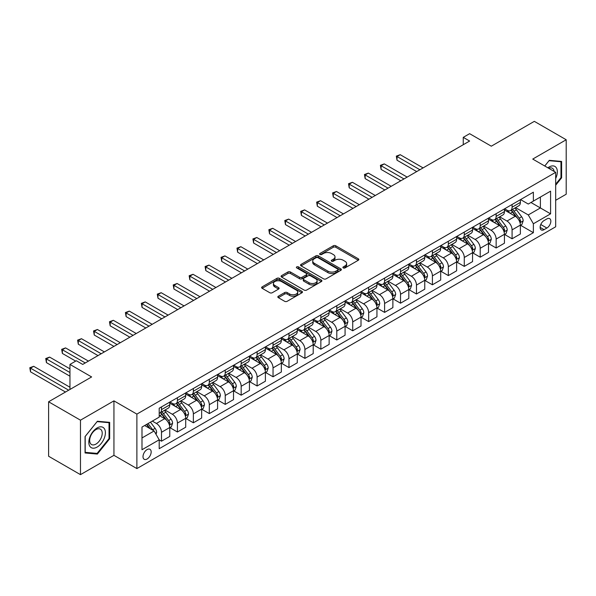 <?xml version="1.0" encoding="UTF-8"?>
<svg xmlns="http://www.w3.org/2000/svg" width="596" height="596" viewBox="0 0 596 596"><rect width="100%" height="100%" fill="white"/><g stroke="black" fill="none" stroke-linecap="round" stroke-linejoin="round"><path stroke-width="0.89" d="M343.259 267.917A1.237 0.715 0 0 0 345.017 267.917L358.308 260.243A1.773 1.021 0 0 0 358.829 259.521A1.773 1.021 0 0 0 358.308 258.798L335.786 245.79A1.773 1.021 0 0 0 333.283 245.79L319.985 253.471A1.237 0.715 0 0 0 319.62 253.97A1.237 0.715 0 0 0 319.985 254.477A1.237 0.715 0 0 0 321.736 254.477L323.457 253.486A5.662 3.271 0 0 1 331.465 253.486L333.343 254.566A5.662 3.271 0 0 1 335.004 256.883A5.662 3.271 0 0 1 333.343 259.193L331.622 260.184A1.237 0.715 0 0 0 331.264 260.69A1.237 0.715 0 0 0 331.622 261.197A1.237 0.715 0 0 0 333.373 261.197L335.094 260.206A5.662 3.271 0 0 1 343.102 260.206L344.98 261.286A5.662 3.271 0 0 1 346.641 263.603A5.662 3.271 0 0 1 344.98 265.913L343.259 266.904A1.237 0.715 0 0 0 342.901 267.41A1.237 0.715 0 0 0 343.259 267.917L343.259 266.904M147.085 459.009A5.766 3.33 120 0 0 150.855 453.921A5.766 3.33 120 0 0 149.976 449.302A5.766 3.33 120 0 0 147.085 449.585A5.766 3.33 120 0 0 143.316 454.673A5.766 3.33 120 0 0 144.202 459.293A5.766 3.33 120 0 0 147.085 459.009M278.347 296.219A1.773 1.021 0 0 0 277.825 296.942A1.773 1.021 0 0 0 278.347 297.665L284.665 301.315A1.773 1.021 0 0 0 287.168 301.315L301.934 292.785A1.773 1.021 0 0 0 302.455 292.062A1.773 1.021 0 0 0 301.934 291.34L279.412 278.339A1.773 1.021 0 0 0 276.909 278.339L262.143 286.862A1.773 1.021 0 0 0 261.622 287.585A1.773 1.021 0 0 0 262.143 288.308L269.772 292.718A1.773 1.021 0 0 0 272.275 292.718L278.6 289.067A1.773 1.021 0 0 0 279.114 288.345A1.773 1.021 0 0 0 278.6 287.622L274.816 285.439A4.731 2.734 0 0 1 273.422 283.502A4.731 2.734 0 0 1 276.35 280.977A4.731 2.734 0 0 1 281.506 281.573L296.339 290.133A4.731 2.734 0 0 1 297.724 292.062A4.731 2.734 0 0 1 294.796 294.588A4.731 2.734 0 0 1 289.641 293.999L287.168 292.569A1.773 1.021 0 0 0 284.665 292.569L278.347 296.219L278.347 297.665M555.681 200.293L566.2 194.221L566.2 139.755L534.329 121.353L491.305 146.191L469.626 133.683L463.256 137.363L469.626 141.036L82.71 364.424L76.333 360.744L69.956 364.424L69.956 389.449M80.475 420.18L80.475 474.647L113.94 455.329L113.94 400.862L80.475 420.18L48.604 401.778L91.628 376.94L69.956 364.424M113.94 400.862L136.886 414.108L555.681 172.319L555.681 226.785L136.886 468.575L136.886 414.108M566.2 139.755L532.735 159.072L555.681 172.319M323.583 278.846A1.773 1.021 0 0 0 326.087 278.846L340.852 270.316A1.773 1.021 0 0 0 341.374 269.593A1.773 1.021 0 0 0 340.852 268.878L318.331 255.87A1.773 1.021 0 0 0 315.828 255.87L301.062 264.393A1.773 1.021 0 0 0 300.54 265.116A1.773 1.021 0 0 0 301.062 265.838L323.583 278.846M297.24 268.185A1.237 0.715 0 0 1 298.492 268.356L298.492 266.889L321.393 280.105A1.773 1.021 0 0 1 321.915 280.828A1.773 1.021 0 0 1 321.393 281.55L306.627 290.081A1.773 1.021 0 0 1 304.124 290.081L281.603 277.073L281.603 275.628A1.773 1.021 0 0 0 281.081 276.35A1.773 1.021 0 0 0 281.603 277.073M281.603 275.628L287.92 271.985A1.773 1.021 0 0 1 290.423 271.985L299.557 277.252A1.773 1.021 0 0 0 302.06 277.252L306.255 274.838A1.773 1.021 0 0 0 306.769 274.115A1.773 1.021 0 0 0 306.255 273.393L296.741 267.902A1.237 0.715 0 0 1 296.376 267.395A1.237 0.715 0 0 1 297.143 266.732A1.237 0.715 0 0 1 298.492 266.889M80.475 474.647L48.604 456.245L48.604 401.778M546.882 218.911L544.081 220.535A5.588 3.226 120 0 0 540.43 225.459A5.588 3.226 120 0 0 541.287 229.937A5.588 3.226 120 0 0 544.081 229.661L546.882 228.037A5.588 3.226 120 0 0 550.54 223.113A5.588 3.226 120 0 0 549.683 218.635A5.588 3.226 120 0 0 546.882 218.911M520.561 199.593L528.272 204.048L533.375 201.098L533.375 192.195L159.199 408.223L159.199 417.125L141.99 427.064L141.99 449.734L159.199 439.796L159.199 448.706L533.375 232.678L533.375 223.768L528.272 214.94L515.6 207.617M533.375 201.098L550.585 191.167L550.585 213.837L533.375 223.768M113.94 455.329L136.886 468.575M463.256 137.363L463.256 144.716M530.947 202.498L540.386 207.944L540.386 197.053L550.585 191.167M528.272 214.94L540.386 207.944L550.585 213.837M141.99 437.956L154.096 430.968L144.664 425.522M159.199 439.87L161.494 441.196L161.494 432.294A7.212 4.165 -120 0 0 156.398 423.458L152.315 421.104M161.494 441.196L169.778 436.414L169.778 427.503A7.212 4.165 -120 0 0 164.682 418.675L159.199 415.509M169.972 427.69L177.429 431.996L177.429 423.093A7.212 4.165 -120 0 0 172.333 414.257L165.01 410.033M177.429 431.996L185.714 427.213L185.714 418.303A7.212 4.165 -120 0 0 180.618 409.474L169.778 403.216M185.907 418.489L193.365 422.795L193.365 413.892A7.212 4.165 -120 0 0 188.269 405.057L180.946 400.832M193.365 422.795L201.649 418.012L201.649 409.102A7.212 4.165 -120 0 0 196.553 400.274L185.714 394.016M201.843 409.288L209.3 413.594L209.3 404.691A7.212 4.165 -120 0 0 204.205 395.856L196.881 391.632M209.3 413.594L217.585 408.811L217.585 399.901A7.212 4.165 -120 0 0 212.489 391.073L201.649 384.815M217.778 400.087L225.236 404.393L225.236 395.491A7.212 4.165 -120 0 0 220.14 386.655L212.817 382.431M225.236 404.393L233.52 399.611L233.52 390.7A7.212 4.165 -120 0 0 228.424 381.872L217.585 375.614M233.714 390.887L241.171 395.193L241.171 386.29A7.212 4.165 -120 0 0 236.076 377.454L228.752 373.23M241.171 395.193L249.456 390.41L249.456 381.507A7.212 4.165 -120 0 0 244.36 372.671L233.52 366.413M249.65 381.686L257.107 385.992L257.107 377.089A7.212 4.165 -120 0 0 252.011 368.254L244.688 364.029M257.107 385.992L265.399 381.209L265.399 372.306A7.212 4.165 -120 0 0 260.296 363.471L249.456 357.213M265.585 372.485L273.043 376.791L273.043 367.888A7.212 4.165 -120 0 0 267.947 359.053L260.623 354.829M273.043 376.791L281.334 372.008L281.334 363.106A7.212 4.165 -120 0 0 276.231 354.27L265.399 348.012M281.521 363.284L288.978 367.59L288.978 358.688A7.212 4.165 -120 0 0 283.882 349.852L276.559 345.628M288.978 367.59L297.27 362.808L297.27 353.905A7.212 4.165 -120 0 0 292.167 345.069L281.334 338.811M297.456 354.084L304.914 358.39L304.914 349.487A7.212 4.165 -120 0 0 299.818 340.651L292.494 336.427M304.914 358.39L313.205 353.607L313.205 344.704A7.212 4.165 -120 0 0 308.102 335.868L297.27 329.61M313.392 344.883L320.849 349.189L320.849 340.286A7.212 4.165 -120 0 0 315.753 331.45L308.43 327.226M320.849 349.189L329.141 344.406L329.141 335.503A7.212 4.165 -120 0 0 324.038 326.668L313.205 320.41M329.327 335.682L336.785 339.988L336.785 331.085A7.212 4.165 -120 0 0 331.689 322.25L324.366 318.026M336.785 339.988L345.077 335.205L345.077 326.303A7.212 4.165 -120 0 0 339.973 317.467L329.141 311.209M345.263 326.481L352.72 330.787L352.72 321.885A7.212 4.165 -120 0 0 347.624 313.049L340.301 308.825M352.72 330.787L361.012 326.005L361.012 317.102A7.212 4.165 -120 0 0 355.909 308.266L345.077 302.008M361.198 317.288L368.656 321.587L368.656 312.684A7.212 4.165 -120 0 0 363.56 303.848L356.237 299.624M368.656 321.587L376.948 316.804L376.948 307.901A7.212 4.165 -120 0 0 371.844 299.065L361.012 292.807M377.134 308.087L384.599 312.393L384.599 303.483A7.212 4.165 -120 0 0 379.496 294.647L372.172 290.423M384.599 312.393L392.883 307.603L392.883 298.7A7.212 4.165 -120 0 0 387.78 289.865L376.948 283.614M393.069 298.887L400.534 303.193L400.534 294.282A7.212 4.165 -120 0 0 395.431 285.454L388.108 281.223M400.534 303.193L408.819 298.402L408.819 289.5A7.212 4.165 -120 0 0 403.715 280.664L392.883 274.413M409.012 289.686L416.47 293.992L416.47 285.082A7.212 4.165 -120 0 0 411.367 276.253L404.043 272.022M416.47 293.992L424.754 289.202L424.754 280.299A7.212 4.165 -120 0 0 419.651 271.463L408.819 265.213M424.948 280.485L432.405 284.791L432.405 275.881A7.212 4.165 -120 0 0 427.302 267.053L419.979 262.821M432.405 284.791L440.69 280.001L440.69 271.098A7.212 4.165 -120 0 0 435.587 262.262L424.754 256.012M440.884 271.284L448.341 275.59L448.341 266.68A7.212 4.165 -120 0 0 443.238 257.852L435.914 253.62M448.341 275.59L456.625 270.8L456.625 261.897A7.212 4.165 -120 0 0 451.522 253.062L440.69 246.811M456.819 262.084L464.277 266.39L464.277 257.479A7.212 4.165 -120 0 0 459.173 248.651L451.85 244.42M464.277 266.39L472.561 261.607L472.561 252.697A7.212 4.165 -120 0 0 467.465 243.861L456.625 237.61M472.755 252.883L480.212 257.189L480.212 248.279A7.212 4.165 -120 0 0 475.109 239.45L467.785 235.219M480.212 257.189L488.497 252.406L488.497 243.496A7.212 4.165 -120 0 0 483.401 234.668L472.561 228.41M488.69 243.682L496.148 247.988L496.148 239.078A7.212 4.165 -120 0 0 491.044 230.25L483.721 226.018M496.148 247.988L504.432 243.205L504.432 234.295A7.212 4.165 -120 0 0 499.336 225.467L488.497 219.209M504.626 234.481L512.083 238.787L512.083 229.877A7.212 4.165 -120 0 0 506.98 221.049L499.664 216.817M512.083 238.787L520.368 234.005L520.368 225.094A7.212 4.165 -120 0 0 515.272 216.266L504.432 210.008M504.626 208.794L506.98 210.157A7.212 4.165 -120 0 0 510.586 210.515A7.212 4.165 -120 0 0 512.083 207.207L512.083 204.488M488.69 217.994L491.044 219.358A7.212 4.165 -120 0 0 494.65 219.708A7.212 4.165 -120 0 0 496.148 216.408L496.148 213.688M472.755 227.195L475.109 228.551A7.212 4.165 -120 0 0 478.715 228.909A7.212 4.165 -120 0 0 480.212 225.608L480.212 222.889M456.819 236.396L459.173 237.752A7.212 4.165 -120 0 0 462.779 238.109A7.212 4.165 -120 0 0 464.277 234.809L464.277 232.09M440.884 245.597L443.238 246.953A7.212 4.165 -120 0 0 446.844 247.31A7.212 4.165 -120 0 0 448.341 244.01L448.341 241.291M424.948 254.797L427.302 256.153A7.212 4.165 -120 0 0 430.908 256.511A7.212 4.165 -120 0 0 432.405 253.211L432.405 250.491M409.012 263.998L411.367 265.354A7.212 4.165 -120 0 0 414.972 265.712A7.212 4.165 -120 0 0 416.47 262.411L416.47 259.692M393.069 273.199L395.431 274.555A7.212 4.165 -120 0 0 399.037 274.912A7.212 4.165 -120 0 0 400.534 271.612L400.534 268.893M377.134 282.392L379.496 283.756A7.212 4.165 -120 0 0 383.101 284.113A7.212 4.165 -120 0 0 384.599 280.813L384.599 278.094M361.198 291.593L363.56 292.956A7.212 4.165 -120 0 0 367.166 293.314A7.212 4.165 -120 0 0 368.656 290.014L368.656 287.287M345.263 300.794L347.624 302.157A7.212 4.165 -120 0 0 351.23 302.515A7.212 4.165 -120 0 0 352.72 299.214L352.72 296.488M329.327 309.995L331.689 311.358A7.212 4.165 -120 0 0 335.295 311.715A7.212 4.165 -120 0 0 336.785 308.415L336.785 305.688M313.392 319.195L315.753 320.559A7.212 4.165 -120 0 0 319.359 320.916A7.212 4.165 -120 0 0 320.849 317.616L320.849 314.889M297.456 328.396L299.818 329.759A7.212 4.165 -120 0 0 303.424 330.117A7.212 4.165 -120 0 0 304.914 326.817L304.914 324.09M281.521 337.597L283.882 338.96A7.212 4.165 -120 0 0 287.488 339.318A7.212 4.165 -120 0 0 288.978 336.017L288.978 333.291M265.585 346.798L267.947 348.161A7.212 4.165 -120 0 0 271.553 348.518A7.212 4.165 -120 0 0 273.043 345.218L273.043 342.491M249.65 355.998L252.011 357.362A7.212 4.165 -120 0 0 255.617 357.719A7.212 4.165 -120 0 0 257.107 354.419L257.107 351.692M233.714 365.199L236.076 366.562A7.212 4.165 -120 0 0 239.681 366.92A7.212 4.165 -120 0 0 241.171 363.62L241.171 360.893M217.778 374.4L220.14 375.763A7.212 4.165 -120 0 0 223.746 376.121A7.212 4.165 -120 0 0 225.236 372.82L225.236 370.094M201.843 383.6L204.205 384.964A7.212 4.165 -120 0 0 207.81 385.321A7.212 4.165 -120 0 0 209.3 382.021L209.3 379.294M185.907 392.801L188.269 394.165A7.212 4.165 -120 0 0 191.875 394.522A7.212 4.165 -120 0 0 193.365 391.222L193.365 388.495M169.972 402.002L172.333 403.365A7.212 4.165 -120 0 0 175.939 403.723A7.212 4.165 -120 0 0 177.429 400.423L177.429 397.696M520.561 225.281L533.375 232.678M510.586 210.515L518.878 205.724A7.212 4.165 -120 0 0 520.368 202.424L520.368 199.705M494.65 219.708L502.942 214.925A7.212 4.165 -120 0 0 504.432 211.625L504.432 208.905M478.715 228.909L487.007 224.126A7.212 4.165 -120 0 0 488.497 220.825L488.497 218.106M462.779 238.109L471.071 233.327A7.212 4.165 -120 0 0 472.561 230.026L472.561 227.307M446.844 247.31L455.128 242.527A7.212 4.165 -120 0 0 456.625 239.227L456.625 236.5M430.908 256.511L439.192 251.728A7.212 4.165 -120 0 0 440.69 248.428L440.69 245.701M414.972 265.712L423.257 260.929A7.212 4.165 -120 0 0 424.754 257.628L424.754 254.902M399.037 274.912L407.321 270.13A7.212 4.165 -120 0 0 408.819 266.829L408.819 264.103M383.101 284.113L391.386 279.33A7.212 4.165 -120 0 0 392.883 276.03L392.883 273.303M367.166 293.314L375.45 288.531A7.212 4.165 -120 0 0 376.948 285.231L376.948 282.504M351.23 302.515L359.515 297.732A7.212 4.165 -120 0 0 361.012 294.431L361.012 291.705M335.295 311.715L343.579 306.933A7.212 4.165 -120 0 0 345.077 303.632L345.077 300.905M319.359 320.916L327.644 316.133A7.212 4.165 -120 0 0 329.141 312.833L329.141 310.106M303.424 330.117L311.708 325.334A7.212 4.165 -120 0 0 313.205 322.034L313.205 319.307M287.488 339.318L295.772 334.535A7.212 4.165 -120 0 0 297.27 331.234L297.27 328.508M271.553 348.518L279.837 343.736A7.212 4.165 -120 0 0 281.334 340.435L281.334 337.709M255.617 357.719L263.901 352.936A7.212 4.165 -120 0 0 265.399 349.636L265.399 346.909M239.681 366.92L247.966 362.137A7.212 4.165 -120 0 0 249.456 358.837L249.456 356.11M223.746 376.121L232.03 371.338A7.212 4.165 -120 0 0 233.52 368.037L233.52 365.311M207.81 385.321L216.095 380.539A7.212 4.165 -120 0 0 217.585 377.231L217.585 374.512M191.875 394.522L200.159 389.739A7.212 4.165 -120 0 0 201.649 386.432L201.649 383.712M175.939 403.723L184.224 398.94A7.212 4.165 -120 0 0 185.714 395.632L185.714 392.913M159.199 413.214A7.212 4.165 -120 0 0 160.004 412.924L168.288 408.133A7.212 4.165 -120 0 0 169.778 404.833L169.778 402.114M160.004 412.924A7.212 4.165 -120 0 0 161.494 409.623L161.494 406.897M154.096 430.968L159.199 439.796M555.681 185.214L561.611 177.839L561.611 161.434L549.311 160.331L544.744 166.008M85.064 452.967L97.371 454.07L109.671 438.76L109.671 422.355L97.371 421.26L85.064 436.563L85.064 452.967M560.97 177.466L561.611 177.839M109.031 438.395L109.671 438.76M96.068 453.318L97.371 454.07M343.758 268.088L344.98 267.388A5.662 3.271 0 0 0 346.641 265.071L346.641 263.603M335.004 256.883L335.004 258.351A5.662 3.271 0 0 1 333.343 260.668L332.121 261.376M358.285 260.251L335.786 247.265A1.773 1.021 0 0 0 333.283 247.265L320.484 254.656M340.852 268.878L340.852 270.316L318.331 257.345A1.773 1.021 0 0 0 315.828 257.345L301.084 265.853M337.723 270.1A1.237 0.715 0 0 0 338.088 269.593A1.237 0.715 0 0 0 337.723 269.094L317.951 257.673A1.237 0.715 0 0 0 316.2 257.673L314.39 258.724A5.662 3.271 0 0 0 312.729 261.033A5.662 3.271 0 0 0 314.39 263.35L327.904 271.15A5.662 3.271 0 0 0 335.913 271.15L337.723 270.1L337.723 271.575A1.237 0.715 0 0 0 338.088 271.068L338.088 269.593M312.729 261.033L312.729 262.508A5.662 3.271 0 0 0 314.39 264.818L314.39 263.35M337.723 271.575L335.913 272.625A5.662 3.271 0 0 1 327.904 272.625L314.39 264.818M281.625 277.088L287.92 273.452L287.92 271.985M306.769 274.115L306.769 275.583A1.773 1.021 0 0 1 306.255 276.306L302.06 278.727A1.773 1.021 0 0 1 299.557 278.727L290.423 273.452A1.773 1.021 0 0 0 287.92 273.452M298.492 268.356L321.371 281.565M309.033 282.728A4.731 2.734 0 0 0 314.196 283.324A4.731 2.734 0 0 0 317.117 280.798A4.731 2.734 0 0 0 315.731 278.861L310.509 275.844A1.773 1.021 0 0 0 308.005 275.844L303.811 278.265A1.773 1.021 0 0 0 303.297 278.988A1.773 1.021 0 0 0 303.811 279.71L309.033 282.728L309.033 284.203A4.731 2.734 0 0 0 314.196 284.791A4.731 2.734 0 0 0 317.117 282.266L317.117 280.798M303.297 278.988L303.297 280.463A1.773 1.021 0 0 0 303.811 281.185L303.811 279.71M309.033 284.203L303.811 281.185M297.724 292.062L297.724 293.537A4.731 2.734 0 0 1 294.796 296.063A4.731 2.734 0 0 1 289.641 295.467L287.168 294.044A1.773 1.021 0 0 0 284.665 294.044L278.369 297.68M273.422 283.502L273.422 284.977A4.731 2.734 0 0 0 274.816 286.907L274.816 285.439M278.57 289.082L274.816 286.907M301.911 292.8L279.412 279.807A1.773 1.021 0 0 0 276.909 279.807L262.166 288.322M520.368 225.392L521.895 224.506L523.176 220.825A4.775 2.756 -120 0 0 521.649 216.758L516.441 209.807A13.79 7.964 -120 0 0 514.937 208.004M509.751 213.077A13.79 7.964 -120 0 0 506.928 210.12M519.935 222.464L520.591 221.027A4.775 2.756 -120 0 0 519.228 218.158L514.02 211.2A13.79 7.964 -120 0 0 512.515 209.397M511.226 210.142A11.451 6.608 60 0 1 513.111 212.28L517.514 218.166M423.093 167.908L400.214 154.692L397.025 156.532L397.025 160.212L416.723 171.588M510.981 210.284A13.79 7.964 60 0 1 512.486 212.087L515.95 216.706M397.025 160.212L396.325 156.13L419.912 169.748M396.325 156.13L400.214 154.692M504.432 234.593L505.959 233.706L507.233 230.026A4.775 2.756 -120 0 0 505.713 225.959L500.506 219.008A13.79 7.964 -120 0 0 499.001 217.205M493.816 222.278A13.79 7.964 -120 0 0 490.992 219.321M504 231.665L504.656 230.227A4.775 2.756 -120 0 0 503.292 227.359L498.077 220.401A13.79 7.964 -120 0 0 496.572 218.598M495.291 219.343A11.451 6.608 60 0 1 497.168 221.481L501.579 227.367M407.157 177.109L384.278 163.893L381.09 165.733L381.09 169.413L400.788 180.789M495.045 219.484A13.79 7.964 60 0 1 496.55 221.287L500.014 225.906M381.09 169.413L380.39 165.33L403.976 178.949M380.39 165.33L384.278 163.893M488.497 243.794L490.024 242.907L491.298 239.227A4.775 2.756 -120 0 0 489.778 235.159L484.57 228.208A13.79 7.964 -120 0 0 483.065 226.405M477.88 231.479A13.79 7.964 -120 0 0 475.057 228.521M488.064 240.866L488.72 239.428A4.775 2.756 -120 0 0 487.357 236.56L482.142 229.602A13.79 7.964 -120 0 0 480.637 227.799M479.355 228.544A11.451 6.608 60 0 1 481.233 230.682L485.643 236.56M391.222 186.31L368.343 173.093L365.154 174.933L365.154 178.614L384.852 189.99M479.11 228.685A13.79 7.964 60 0 1 480.614 230.488L484.079 235.107M365.154 178.614L364.454 174.531L388.033 188.15M364.454 174.531L368.343 173.093M472.561 252.995L474.088 252.108L475.362 248.428A4.775 2.756 -120 0 0 473.842 244.36L468.635 237.409A13.79 7.964 -120 0 0 467.13 235.606M461.945 240.68A13.79 7.964 -120 0 0 459.121 237.722M472.129 250.067L472.784 248.629A4.775 2.756 -120 0 0 471.421 245.761L466.206 238.802A13.79 7.964 -120 0 0 464.701 236.999M463.42 237.744A11.451 6.608 60 0 1 465.297 239.883L469.708 245.761M375.286 195.51L352.407 182.294L349.219 184.134L349.219 187.814L368.917 199.191M463.174 237.886A13.79 7.964 60 0 1 464.679 239.689L468.143 244.308M349.219 187.814L348.518 183.732L372.098 197.35M348.518 183.732L352.407 182.294M456.625 262.195L458.153 261.309L459.427 257.628A4.775 2.756 -120 0 0 457.907 253.561L452.699 246.61A13.79 7.964 -120 0 0 451.194 244.807M446.009 249.88A13.79 7.964 -120 0 0 443.186 246.923M456.193 259.267L456.849 257.83A4.775 2.756 -120 0 0 455.486 254.961L450.271 248.003A13.79 7.964 -120 0 0 448.766 246.2M447.484 246.945A11.451 6.608 60 0 1 449.362 249.083L453.772 254.961M359.351 204.704L336.472 191.495L333.283 193.335L333.283 197.015L352.981 208.384M447.238 247.087A13.79 7.964 60 0 1 448.743 248.89L452.208 253.509M333.283 197.015L332.583 192.933L356.162 206.544M332.583 192.933L336.472 191.495M555.681 178.502A11.719 6.765 120 0 0 556.232 167.662A11.719 6.765 120 0 0 547.866 167.804M554.116 171.417A8.873 5.126 120 0 0 553.326 169.16A8.873 5.126 120 0 0 552.328 168.236A8.873 5.126 120 0 0 548.678 168.281M549.028 160.682L560.97 161.762L560.97 177.653L555.681 184.239M560.18 161.307L560.97 161.762M544.774 166.023L549.05 160.696M97.111 427.95A11.719 6.765 120 0 0 88.826 442.299A11.719 6.765 120 0 0 97.111 447.082A11.719 6.765 120 0 0 105.403 432.733A11.719 6.765 120 0 0 97.111 427.95M95.949 429.597A8.873 5.126 120 0 0 90.152 437.419A8.873 5.126 120 0 0 91.516 444.527A8.873 5.126 120 0 0 95.949 444.087A8.873 5.126 120 0 0 101.745 436.272A8.873 5.126 120 0 0 100.389 429.165A8.873 5.126 120 0 0 95.949 429.597M109.031 438.582L97.111 453.407L85.191 452.342L85.191 436.451L97.111 421.625L109.031 422.691L109.031 438.582M108.241 422.229L109.031 422.691M440.69 271.396L442.217 270.51L443.491 266.829A4.775 2.756 -120 0 0 441.971 262.762L436.756 255.803A13.79 7.964 -120 0 0 435.251 254.008M430.074 259.081A13.79 7.964 -120 0 0 427.25 256.124M440.258 268.468L440.913 267.03A4.775 2.756 -120 0 0 439.55 264.162L434.335 257.204A13.79 7.964 -120 0 0 432.83 255.401M431.549 256.146A11.451 6.608 60 0 1 433.426 258.284L437.837 264.162M343.415 213.904L320.536 200.696L317.348 202.536L317.348 206.216L337.045 217.585M431.303 256.287A13.79 7.964 60 0 1 432.808 258.09L436.272 262.709M317.348 206.216L316.647 202.133L340.227 215.745M316.647 202.133L320.536 200.696M424.754 280.589L426.282 279.71L427.555 276.03A4.775 2.756 -120 0 0 426.036 271.962L420.821 265.004A13.79 7.964 -120 0 0 419.316 263.209M414.138 268.282A13.79 7.964 -120 0 0 411.315 265.324M424.315 277.669L424.978 276.231A4.775 2.756 -120 0 0 423.614 273.363L418.399 266.405A13.79 7.964 -120 0 0 416.895 264.602M415.613 265.347A11.451 6.608 60 0 1 417.491 267.477L421.901 273.363M327.48 223.105L304.601 209.896L301.412 211.736L301.412 215.417L321.11 226.785M415.367 265.488A13.79 7.964 60 0 1 416.872 267.291L420.336 271.91M301.412 215.417L300.712 211.334L324.291 224.945M300.712 211.334L304.601 209.896M408.819 289.79L410.346 288.911L411.62 285.231A4.775 2.756 -120 0 0 410.1 281.163L404.885 274.205A13.79 7.964 -120 0 0 403.38 272.402M398.202 277.483A13.79 7.964 -120 0 0 395.379 274.525M408.379 286.87L409.042 285.432A4.775 2.756 -120 0 0 407.671 282.556L402.464 275.605A13.79 7.964 -120 0 0 400.959 273.802M399.678 274.547A11.451 6.608 60 0 1 401.555 276.678L405.965 282.564M311.544 232.306L288.665 219.097L285.477 220.937L285.477 224.618L305.167 235.986M399.432 274.689A13.79 7.964 60 0 1 400.937 276.492L404.401 281.111M285.477 224.618L284.776 220.535L308.356 234.146M284.776 220.535L288.665 219.097M392.883 298.991L394.41 298.112L395.684 294.431A4.775 2.756 -120 0 0 394.165 290.364L388.95 283.405A13.79 7.964 -120 0 0 387.445 281.603M382.267 286.683A13.79 7.964 -120 0 0 379.443 283.726M392.444 296.07L393.107 294.633A4.775 2.756 -120 0 0 391.736 291.757L386.528 284.806A13.79 7.964 -120 0 0 385.023 283.003M383.742 283.748A11.451 6.608 60 0 1 385.619 285.879L390.03 291.764M295.609 241.507L272.722 228.298L269.541 230.138L269.541 233.818L289.231 245.187M383.496 283.89A13.79 7.964 60 0 1 385.001 285.693L388.465 290.312M269.541 233.818L268.841 229.736L292.42 243.347M268.841 229.736L272.722 228.298M376.948 308.192L378.475 307.312L379.749 303.632A4.775 2.756 -120 0 0 378.229 299.565L373.014 292.606A13.79 7.964 -120 0 0 371.509 290.803M366.331 295.884A13.79 7.964 -120 0 0 363.508 292.927M376.508 305.271L377.171 303.833A4.775 2.756 -120 0 0 375.8 300.958L370.593 294.007A13.79 7.964 -120 0 0 369.088 292.204M367.806 292.949A11.451 6.608 60 0 1 369.684 295.08L374.094 300.965M279.673 250.707L256.787 237.499L253.605 239.339L253.605 243.019L273.296 254.388M367.561 293.09A13.79 7.964 60 0 1 369.066 294.893L372.53 299.512M253.605 243.019L252.905 238.936L276.484 252.548M252.905 238.936L256.787 237.499M361.012 317.392L362.539 316.513L363.813 312.833A4.775 2.756 -120 0 0 362.286 308.765L357.079 301.807A13.79 7.964 -120 0 0 355.574 300.004M350.396 305.085A13.79 7.964 -120 0 0 347.572 302.127M360.573 314.472L361.236 313.034A4.775 2.756 -120 0 0 359.865 310.158L354.657 303.208A13.79 7.964 -120 0 0 353.152 301.405M351.871 302.15A11.451 6.608 60 0 1 353.748 304.28L358.159 310.166M263.737 259.908L240.851 246.699L237.67 248.539L237.67 252.22L257.36 263.588M351.625 302.291A13.79 7.964 60 0 1 353.13 304.094L356.594 308.713M237.67 252.22L236.962 248.137L260.549 261.748M236.962 248.137L240.851 246.699M345.077 326.593L346.604 325.714L347.878 322.034A4.775 2.756 -120 0 0 346.35 317.966L341.143 311.008A13.79 7.964 -120 0 0 339.638 309.205M334.46 314.286A13.79 7.964 -120 0 0 331.637 311.328M344.637 323.665L345.3 322.235A4.775 2.756 -120 0 0 343.929 319.359L338.722 312.408A13.79 7.964 -120 0 0 337.217 310.605M335.935 311.343A11.451 6.608 60 0 1 337.813 313.481L342.223 319.367M247.802 269.109L224.915 255.9L221.734 257.74L221.734 261.421L241.425 272.789M335.69 311.492A13.79 7.964 60 0 1 337.194 313.295L340.659 317.914M221.734 261.421L221.027 257.338L244.613 270.949M221.027 257.338L224.915 255.9M329.141 335.794L330.668 334.915L331.942 331.234A4.775 2.756 -120 0 0 330.415 327.167L325.207 320.208A13.79 7.964 -120 0 0 323.702 318.406M318.525 323.486A13.79 7.964 -120 0 0 315.701 320.529M328.701 332.866L329.365 331.436A4.775 2.756 -120 0 0 327.994 328.56L322.786 321.609A13.79 7.964 -120 0 0 321.281 319.806M320 320.544A11.451 6.608 60 0 1 321.877 322.682L326.288 328.567M231.866 278.31L208.98 265.101L205.799 266.941L205.799 270.621L225.489 281.99M319.754 320.693A13.79 7.964 60 0 1 321.259 322.488L324.723 327.115M205.799 270.621L205.091 266.531L228.678 280.15M205.091 266.531L208.98 265.101M313.205 344.995L314.733 344.115L316.007 340.435A4.775 2.756 -120 0 0 314.479 336.368L309.272 329.409A13.79 7.964 -120 0 0 307.767 327.606M302.589 332.687A13.79 7.964 -120 0 0 299.766 329.73M312.766 342.067L313.429 340.636A4.775 2.756 -120 0 0 312.058 337.761L306.851 330.81A13.79 7.964 -120 0 0 305.346 329.007M304.064 329.744A11.451 6.608 60 0 1 305.942 331.883L310.352 337.768M215.931 287.51L193.044 274.302L189.856 276.142L189.856 279.822L209.554 291.191M303.818 329.893A13.79 7.964 60 0 1 305.323 331.689L308.788 336.315M189.856 279.822L189.155 275.732L212.742 289.351M189.155 275.732L193.044 274.302M297.27 354.195L298.797 353.316L300.071 349.636A4.775 2.756 -120 0 0 298.544 345.561L293.336 338.61A13.79 7.964 -120 0 0 291.831 336.807M286.654 341.888A13.79 7.964 -120 0 0 283.83 338.93M296.83 351.267L297.493 349.837A4.775 2.756 -120 0 0 296.123 346.961L290.915 340.011A13.79 7.964 -120 0 0 289.41 338.208M288.129 338.945A11.451 6.608 60 0 1 290.006 341.083L294.417 346.969M199.995 296.711L177.109 283.502L173.92 285.342L173.92 289.023L193.618 300.391M287.883 339.087A13.79 7.964 60 0 1 289.388 340.89L292.852 345.516M173.92 289.023L173.22 284.933L196.807 298.551M173.22 284.933L177.109 283.502M281.334 363.396L282.862 362.517L284.136 358.837A4.775 2.756 -120 0 0 282.608 354.762L277.401 347.811A13.79 7.964 -120 0 0 275.896 346.008M270.718 351.089A13.79 7.964 -120 0 0 267.895 348.131M280.895 360.468L281.558 359.038A4.775 2.756 -120 0 0 280.187 356.162L274.98 349.211A13.79 7.964 -120 0 0 273.475 347.408M272.193 348.146A11.451 6.608 60 0 1 274.071 350.284L278.481 356.17M184.06 305.912L161.173 292.703L157.985 294.543L157.985 298.224L177.683 309.592M271.947 348.288A13.79 7.964 60 0 1 273.452 350.09L276.909 354.717M157.985 298.224L157.284 294.133L180.871 307.752M157.284 294.133L161.173 292.703M265.399 372.597L266.926 371.718L268.2 368.037A4.775 2.756 -120 0 0 266.673 363.962L261.465 357.011A13.79 7.964 -120 0 0 259.96 355.209M254.783 360.289A13.79 7.964 -120 0 0 251.959 357.332M264.959 369.669L265.622 368.239A4.775 2.756 -120 0 0 264.251 365.363L259.044 358.412A13.79 7.964 -120 0 0 257.539 356.609M256.258 357.347A11.451 6.608 60 0 1 258.135 359.485L262.545 365.37M168.124 315.113L145.238 301.904L142.049 303.744L142.049 307.424L161.747 318.793M256.012 357.488A13.79 7.964 60 0 1 257.517 359.291L260.974 363.918M142.049 307.424L141.349 303.334L164.936 316.953M141.349 303.334L145.238 301.904M249.456 381.798L250.99 380.918L252.264 377.231A4.775 2.756 -120 0 0 250.737 373.163L245.53 366.212A13.79 7.964 -120 0 0 244.025 364.409M238.847 369.49A13.79 7.964 -120 0 0 236.023 366.533M249.024 378.87L249.687 377.439A4.775 2.756 -120 0 0 248.316 374.564L243.108 367.613A13.79 7.964 -120 0 0 241.603 365.81M240.322 366.547A11.451 6.608 60 0 1 242.2 368.686L246.61 374.571M152.189 324.313L129.302 311.105L126.114 312.945L126.114 316.625L145.811 327.994M240.076 366.689A13.79 7.964 60 0 1 241.581 368.492L245.038 373.118M126.114 316.625L125.413 312.535L149 326.154M125.413 312.535L129.302 311.105M233.52 390.998L235.055 390.112L236.329 386.432A4.775 2.756 -120 0 0 234.802 382.364L229.594 375.413A13.79 7.964 -120 0 0 228.089 373.61M222.911 378.683A13.79 7.964 -120 0 0 220.088 375.733M233.088 388.07L233.751 386.64A4.775 2.756 -120 0 0 232.38 383.764L227.173 376.814A13.79 7.964 -120 0 0 225.668 375.011M224.387 375.748A11.451 6.608 60 0 1 226.264 377.886L230.674 383.772M136.253 333.514L113.367 320.305L110.178 322.145L110.178 325.826L129.876 337.194M224.141 375.89A13.79 7.964 60 0 1 225.646 377.693L229.102 382.319M110.178 325.826L109.478 321.736L133.064 335.354M109.478 321.736L113.367 320.305M217.585 400.199L219.119 399.313L220.393 395.632A4.775 2.756 -120 0 0 218.866 391.565L213.659 384.614A13.79 7.964 -120 0 0 212.154 382.811M206.976 387.884A13.79 7.964 -120 0 0 204.152 384.934M217.153 397.271L217.816 395.841A4.775 2.756 -120 0 0 216.445 392.965L211.237 386.014A13.79 7.964 -120 0 0 209.732 384.211M208.451 384.949A11.451 6.608 60 0 1 210.328 387.087L214.731 392.973M120.317 342.715L97.431 329.506L94.242 331.346L94.242 335.026L113.94 346.395M208.198 385.09A13.79 7.964 60 0 1 209.703 386.893L213.167 391.52M94.242 335.026L93.542 330.936L117.129 344.555M93.542 330.936L97.431 329.506M201.649 409.4L203.184 408.513L204.458 404.833A4.775 2.756 -120 0 0 202.931 400.765L197.723 393.814A13.79 7.964 -120 0 0 196.218 392.012M191.04 397.085A13.79 7.964 -120 0 0 188.217 394.135M201.217 406.472L201.88 405.042A4.775 2.756 -120 0 0 200.509 402.166L195.302 395.215A13.79 7.964 -120 0 0 193.797 393.412M192.515 394.15A11.451 6.608 60 0 1 194.393 396.288L198.796 402.173M104.382 351.916L81.496 338.707L78.307 340.54L78.307 344.22L98.005 355.596M192.262 394.291A13.79 7.964 60 0 1 193.767 396.094L197.231 400.721M78.307 344.22L77.607 340.137L101.193 353.756M77.607 340.137L81.496 338.707M185.714 418.601L187.248 417.714L188.522 414.034A4.775 2.756 -120 0 0 186.995 409.966L181.787 403.015A13.79 7.964 -120 0 0 180.283 401.212M175.097 406.286A13.79 7.964 -120 0 0 172.274 403.336M185.281 415.673L185.945 414.242A4.775 2.756 -120 0 0 184.574 411.367L179.366 404.416A13.79 7.964 -120 0 0 177.861 402.613M176.572 403.35A11.451 6.608 60 0 1 178.457 405.489L182.86 411.374M88.446 361.116L65.56 347.9L62.371 349.74L62.371 353.421L75.692 361.116M176.327 403.492A13.79 7.964 60 0 1 177.831 405.295L181.296 409.921M62.371 353.421L61.671 349.338L85.258 362.957M61.671 349.338L65.56 347.9M169.778 427.801L171.313 426.915L172.587 423.235A4.775 2.756 -120 0 0 171.059 419.167L165.852 412.216A13.79 7.964 -120 0 0 164.347 410.413M169.346 424.873L170.002 423.443A4.775 2.756 -120 0 0 168.638 420.567L163.431 413.617A13.79 7.964 -120 0 0 161.926 411.814M160.637 412.551A11.451 6.608 60 0 1 162.522 414.689L166.925 420.575M69.956 368.842L49.624 357.101L46.436 358.941L46.436 362.621L69.956 376.203M160.391 412.693A13.79 7.964 60 0 1 161.896 414.496L165.36 419.122M46.436 362.621L45.736 358.539L69.956 372.522M45.736 358.539L49.624 357.101M156.01 434.275L156.651 432.435A4.775 2.756 -120 0 0 155.124 428.368L150.475 422.162M69.956 387.244L33.689 366.302L30.5 368.142L30.5 371.822L65.493 392.026M153.135 430.409A4.775 2.756 -120 0 0 152.703 429.768L148.054 423.562M146.854 424.255L150.199 428.71M146.527 424.449L149.358 428.226M30.5 371.822L29.8 367.739L68.682 390.186M29.8 367.739L33.689 366.302M156.398 423.458L164.682 418.675M172.333 414.257L180.618 409.474M188.269 405.057L196.553 400.274M204.205 395.856L212.489 391.073M220.14 386.655L228.424 381.872M236.076 377.454L244.36 372.671M252.011 368.254L260.296 363.471M267.947 359.053L276.231 354.27M283.882 349.852L292.167 345.069M299.818 340.651L308.102 335.868M315.753 331.45L324.038 326.668M331.689 322.25L339.973 317.467M347.624 313.049L355.909 308.266M363.56 303.848L371.844 299.065M379.496 294.647L387.78 289.865M395.431 285.454L403.715 280.664M411.367 276.253L419.651 271.463M427.302 267.053L435.587 262.262M443.238 257.852L451.522 253.062M459.173 248.651L467.465 243.861M475.109 239.45L483.401 234.668M491.044 230.25L499.336 225.467M506.98 221.049L515.272 216.266M512.083 207.207L520.368 202.424M512.083 229.877L520.368 225.094M496.148 239.078L504.432 234.295M496.148 216.408L504.432 211.625M480.212 248.279L488.497 243.496M480.212 225.608L488.497 220.825M464.277 257.479L472.561 252.697M464.277 234.809L472.561 230.026M448.341 266.68L456.625 261.897M448.341 244.01L456.625 239.227M432.405 275.881L440.69 271.098M432.405 253.211L440.69 248.428M416.47 285.082L424.754 280.299M416.47 262.411L424.754 257.628M400.534 294.282L408.819 289.5M400.534 271.612L408.819 266.829M384.599 303.483L392.883 298.7M384.599 280.813L392.883 276.03M368.656 312.684L376.948 307.901M368.656 290.014L376.948 285.231M352.72 321.885L361.012 317.102M352.72 299.214L361.012 294.431M336.785 331.085L345.077 326.303M336.785 308.415L345.077 303.632M320.849 340.286L329.141 335.503M320.849 317.616L329.141 312.833M304.914 349.487L313.205 344.704M304.914 326.817L313.205 322.034M288.978 358.688L297.27 353.905M288.978 336.017L297.27 331.234M273.043 367.888L281.334 363.106M273.043 345.218L281.334 340.435M257.107 377.089L265.399 372.306M257.107 354.419L265.399 349.636M241.171 386.29L249.456 381.507M241.171 363.62L249.456 358.837M225.236 395.491L233.52 390.7M225.236 372.82L233.52 368.037M209.3 404.691L217.585 399.901M209.3 382.021L217.585 377.231M193.365 413.892L201.649 409.102M193.365 391.222L201.649 386.432M177.429 423.093L185.714 418.303M177.429 400.423L185.714 395.632M161.494 432.294L169.778 427.503M161.494 409.623L169.778 404.833M540.773 224.513L546.882 228.037M540.132 227.374L544.081 229.661M344.98 267.388L344.98 265.913M331.622 261.197L331.622 260.184M333.343 260.668L333.343 259.193M319.985 254.477L319.985 253.471M333.283 247.265L333.283 245.79M335.786 247.265L335.786 245.79M358.308 260.243L358.308 258.798M301.062 265.838L301.062 264.393M315.828 257.345L315.828 255.87M318.331 257.345L318.331 255.87M327.904 272.625L327.904 271.15M335.913 272.625L335.913 271.15M290.423 273.452L290.423 271.985M299.557 278.727L299.557 277.252M302.06 278.727L302.06 277.252M306.255 276.306L306.255 274.838M321.393 281.55L321.393 280.105M284.665 294.044L284.665 292.569M287.168 294.044L287.168 292.569M289.641 295.467L289.641 293.999M278.6 289.067L278.6 287.622M262.143 288.308L262.143 286.862M276.909 279.807L276.909 278.339M279.412 279.807L279.412 278.339M301.934 292.785L301.934 291.34M520.01 222.725L523.139 220.922M514.02 211.2L516.441 209.807M510.258 213.368L512.486 212.087M519.228 218.158L521.649 216.758M518.848 220.021L520.591 221.027M504.074 231.926L507.203 230.116M498.077 220.401L500.506 219.008M494.322 222.569L496.55 221.287M503.292 227.359L505.713 225.959M502.912 229.222L504.656 230.227M488.139 241.127L491.268 239.316M482.142 229.602L484.57 228.208M478.387 231.77L480.614 230.488M487.357 236.56L489.778 235.159M486.977 238.422L488.72 239.428M472.203 250.327L475.332 248.517M466.206 238.802L468.635 237.409M462.451 240.97L464.679 239.689M471.421 245.761L473.842 244.36M471.041 247.623L472.784 248.629M456.268 259.528L459.397 257.718M450.271 248.003L452.699 246.61M446.516 250.171L448.743 248.89M455.486 254.961L457.907 253.561M455.106 256.824L456.849 257.83M440.332 268.729L443.461 266.919M434.335 257.204L436.756 255.803M430.58 259.372L432.808 258.09M439.55 264.162L441.971 262.762M439.17 266.025L440.913 267.03M424.397 277.93L427.526 276.119M418.399 266.405L420.821 265.004M414.645 268.572L416.872 267.291M423.614 273.363L426.036 271.962M423.235 275.225L424.978 276.231M408.461 287.13L411.59 285.32M402.464 275.605L404.885 274.205M398.709 277.773L400.937 276.492M407.671 282.556L410.1 281.163M407.299 284.426L409.042 285.432M392.526 296.331L395.655 294.521M386.528 284.806L388.95 283.405M382.774 286.974L385.001 285.693M391.736 291.757L394.165 290.364M391.363 293.627L393.107 294.633M376.59 305.532L379.719 303.722M370.593 294.007L373.014 292.606M366.838 296.175L369.066 294.893M375.8 300.958L378.229 299.565M375.428 302.828L377.171 303.833M360.655 314.733L363.784 312.922M354.657 303.208L357.079 301.807M350.902 305.375L353.13 304.094M359.865 310.158L362.286 308.765M359.492 312.028L361.236 313.034M344.719 323.933L347.848 322.123M338.722 312.408L341.143 311.008M334.967 314.576L337.194 313.295M343.929 319.359L346.35 317.966M343.557 321.229L345.3 322.235M328.783 333.134L331.912 331.324M322.786 321.609L325.207 320.208M319.031 323.777L321.259 322.488M327.994 328.56L330.415 327.167M327.614 330.43L329.365 331.436M312.848 342.335L315.977 340.525M306.851 330.81L309.272 329.409M303.096 332.978L305.323 331.689M312.058 337.761L314.479 336.368M311.678 339.631L313.429 340.636M296.912 351.536L300.041 349.725M290.915 340.011L293.336 338.61M287.16 342.178L289.388 340.89M296.123 346.961L298.544 345.561M295.743 348.831L297.493 349.837M280.977 360.729L284.106 358.926M274.98 349.211L277.401 347.811M271.225 351.379L273.452 350.09M280.187 356.162L282.608 354.762M279.807 358.032L281.558 359.038M265.041 369.93L268.17 368.127M259.044 358.412L261.465 357.011M255.289 360.58L257.517 359.291M264.251 365.363L266.673 363.962M263.872 367.233L265.622 368.239M249.106 379.13L252.235 377.328M243.108 367.613L245.53 366.212M239.354 369.781L241.581 368.492M248.316 374.564L250.737 373.163M247.936 376.434L249.687 377.439M233.17 388.331L236.299 386.528M227.173 376.814L229.594 375.413M223.418 378.981L225.646 377.693M232.38 383.764L234.802 382.364M232 385.627L233.751 386.64M217.235 397.532L220.364 395.729M211.237 386.014L213.659 384.614M207.482 388.182L209.703 386.893M216.445 392.965L218.866 391.565M216.065 394.828L217.816 395.841M201.292 406.733L204.428 404.93M195.302 395.215L197.723 393.814M191.547 397.383L193.767 396.094M200.509 402.166L202.931 400.765M200.129 404.028L201.88 405.042M185.356 415.933L188.492 414.131M179.366 404.416L181.787 403.015M175.611 406.584L177.831 405.295M184.574 411.367L186.995 409.966M184.194 413.229L185.945 414.242M169.42 425.134L172.549 423.331M163.431 413.617L165.852 412.216M159.676 415.785L161.896 414.496M168.638 420.567L171.059 419.167M168.258 422.43L170.002 423.443M155.407 433.225L156.614 432.532M152.703 429.768L155.124 428.368"/></g></svg>
